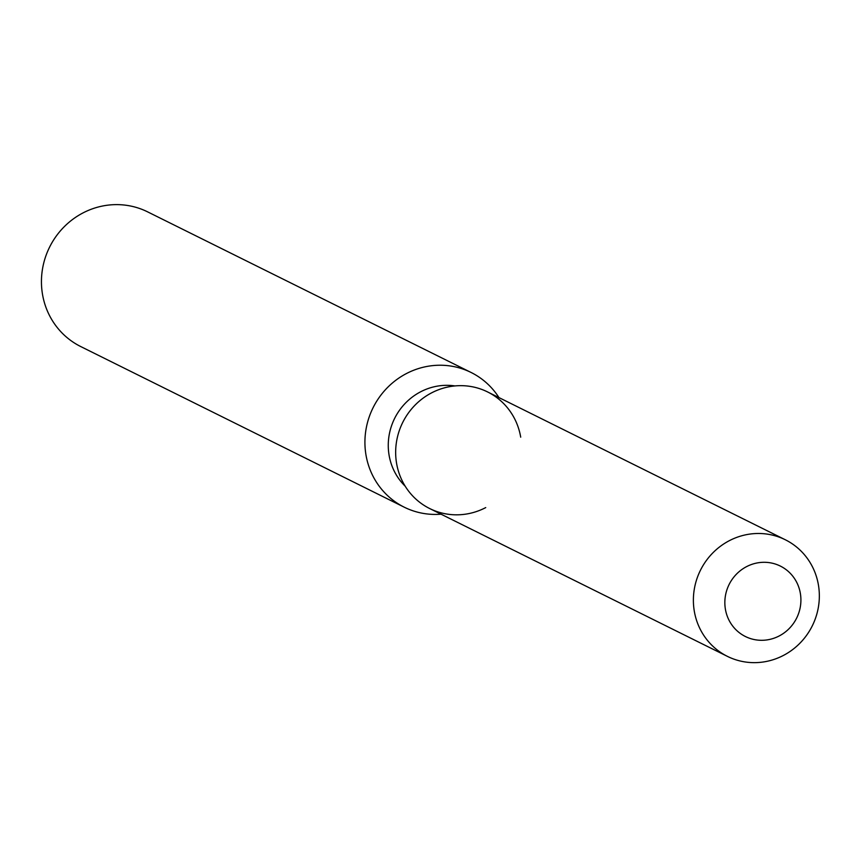 <?xml version="1.0" encoding="UTF-8"?>
<svg xmlns="http://www.w3.org/2000/svg" width="861" height="861" viewBox="0 0 861 861"><rect width="100%" height="100%" fill="white"/><g stroke="black" fill="none" stroke-linecap="round" stroke-linejoin="round"><path stroke-width="1.29" d="M725.683 594.413A39.315 37.712 116.4 0 0 745.4 636.516A39.315 37.712 116.4 0 0 800.073 608.189A39.315 37.712 116.4 0 0 780.367 566.086A39.315 37.712 116.4 0 0 725.683 594.413A39.315 37.712 116.4 0 0 745.4 636.516A39.315 37.712 116.4 0 0 800.073 608.189A39.315 37.712 116.4 0 0 780.367 566.086A39.315 37.712 116.4 0 0 725.683 594.413M520.701 437.162A65.092 62.444 116.4 0 0 459.892 385.663A65.092 62.444 116.4 0 0 397.05 438.841A65.092 62.444 116.4 0 0 419.608 502.221A65.092 62.444 116.4 0 0 485.733 507.592M454.985 385.932A58.591 56.202 116.4 0 0 389.516 433.18A58.591 56.202 116.4 0 0 405.197 486.207M498.95 397.578A75.198 72.13 116.4 0 0 471.107 372.479A75.198 72.13 116.4 0 0 366.528 426.658A75.198 72.13 116.4 0 0 404.229 507.183A75.198 72.13 116.4 0 0 441.058 514.189M471.107 372.479L147.629 211.871A75.198 72.13 116.4 0 0 43.05 266.049A75.198 72.13 116.4 0 0 80.751 346.563L404.229 507.183M785.307 539.761L487.584 391.938A65.092 62.444 116.4 0 0 397.05 438.841A65.092 62.444 116.4 0 0 429.693 508.55L727.416 656.373A65.092 62.444 116.4 0 0 817.95 609.47A65.092 62.444 116.4 0 0 785.307 539.761A65.092 62.444 116.4 0 0 694.773 586.664A65.092 62.444 116.4 0 0 727.416 656.373"/></g></svg>

